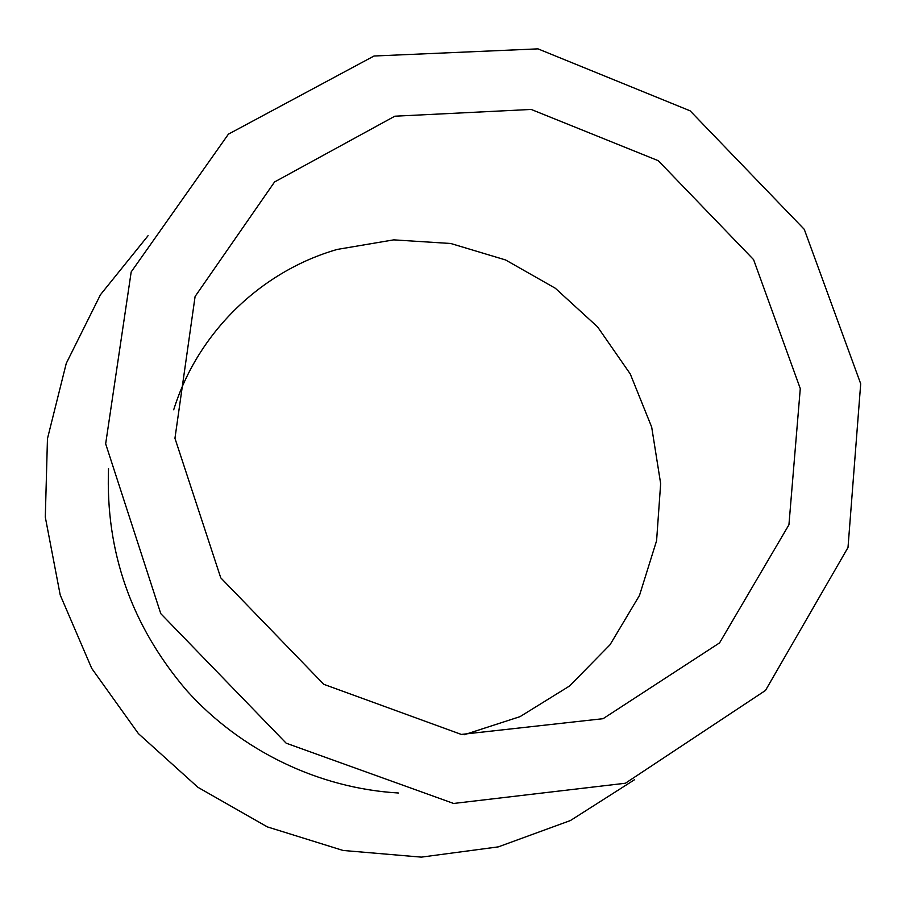 <?xml version="1.0" encoding="UTF-8"?>
<svg xmlns="http://www.w3.org/2000/svg" width="906" height="906" viewBox="0 0 906 906"><rect width="100%" height="100%" fill="white"/><g stroke="black" fill="none" stroke-linecap="round" stroke-linejoin="round"><path stroke-width="1.36" d="M464.144 734.755L520.055 716.635L569.557 685.989L610.032 644.755L639.5 595.401L656.59 540.712L660.655 483.611L651.686 427.088L630.27 373.974L597.609 326.919L555.333 288.255L505.571 259.954L450.78 243.499L393.691 239.864L337.236 249.422C261.562 271.109 197.814 332.094 173.703 409.772M394.823 116.206L274.563 181.959L195.096 296.489L174.949 438.3L220.747 577.824L323.77 684.313L461.324 734.426L603.09 718.685L719.568 642.886L788.933 524.789L800.281 388.583L753.588 259.626L658.277 160.702L531.21 109.445L394.823 116.206M374.019 56.013L228.414 134.156L131.189 271.925L105.662 443.815L160.77 613.634L286.16 743.18L453.612 803.463L625.4 783.237L765.491 690.451L848.005 547.496L860.7 383.782L804.279 229.354L690.134 110.838L537.983 48.867L374.019 56.013M108.527 468.572C105.424 551.856 131.449 625.82 186.625 690.463C240.962 750.949 318.946 788.356 398.402 792.999M148.074 235.696L100.464 294.722L66.263 363.374L47.463 438.663L45.3 517.133L60.215 595.004L91.721 668.39L138.392 733.6L197.927 787.314L267.327 826.884L343.068 850.462L421.324 857.133L498.311 846.872L570.418 820.542L634.449 779.772"/></g></svg>
